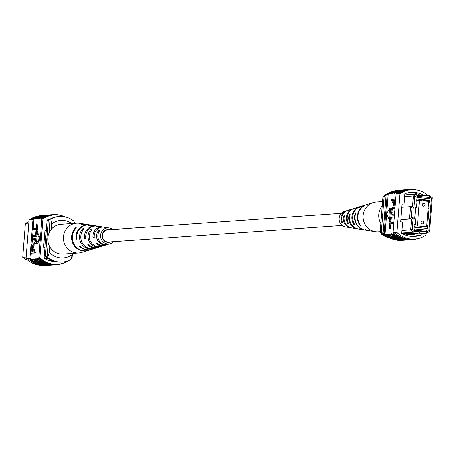 <?xml version="1.0" encoding="UTF-8"?>
<svg xmlns="http://www.w3.org/2000/svg" width="455" height="455" viewBox="0 0 455 455"><rect width="100%" height="100%" fill="white"/><g stroke="black" fill="none" stroke-linecap="round" stroke-linejoin="round"><path stroke-width="0.68" d="M342.205 225.475L108.648 241.986A6.069 5.807 -94 0 1 102.415 235.866A6.069 5.807 -94 0 1 107.795 229.877L341.352 213.367M420.955 222.421A1.416 1.354 86 0 0 422.405 223.957A1.416 1.354 86 0 0 423.656 222.671A1.416 1.354 86 0 0 422.206 221.13A1.416 1.354 86 0 0 420.955 222.421M422.348 204.693A1.416 1.354 86 0 0 423.804 206.229A1.416 1.354 86 0 0 425.05 204.938A1.416 1.354 86 0 0 423.599 203.402A1.416 1.354 86 0 0 422.348 204.693M422.837 200.882L416.16 199.99M420.716 227.858L420.767 227.216M414.05 226.789L419.59 227.301L426.636 226.8L428.633 201.417L419.373 200.558L416.098 200.792M419.373 200.558L417.372 225.947L414.096 226.175M417.372 225.947L426.636 226.8M406.582 232.67L418.805 233.796L406.531 232.624L413.8 232.113L410.677 229.832L411.536 218.952L409.602 218.77L410.558 206.684L401.85 207.298M408.345 234.535L415.051 234.063L401.987 232.994M411.968 207.975L410.558 206.684L412.486 206.86L413.339 195.98L416.774 194.308L417.019 195.678L414.795 196.765L413.902 208.151L411.968 207.975L411.206 217.644L413.14 217.826L412.241 229.212L414.266 230.691L414.403 228.899L426.756 230.042L426.614 231.828L428.837 230.748L431.391 198.295L429.366 196.822L429.128 195.451L432.25 197.726L429.588 231.578L426.153 233.25L418.805 233.796M417.935 233.83L415.051 234.063M401.975 230.446L410.677 229.832L412.241 229.212M402.823 232.932L405.877 232.715M416.968 196.315L428.968 197.424L429.224 198.607L429.366 196.822M429.224 198.607L416.877 197.47L417.019 195.678M426.733 225.572L427.683 225.663L427.461 228.484L414.016 227.238L414.238 224.417L415.199 224.508L414.221 224.577M428.508 203.01L429.457 203.095L429.679 200.274L416.234 199.034L416.012 201.855L416.979 201.94L416.53 207.582L415.569 207.497L414.681 218.775L415.642 218.866L415.199 224.508M428.064 208.652L429.014 208.737L428.127 220.021L427.177 219.93M404.751 195.132L405.974 195.07M405.809 195.058L409.727 194.808M416.985 195.474L421.791 195.917L422.035 196.787M384.321 234.496L383.804 234.535A21.442 20.515 86 0 0 385.92 235.764M400.9 219.39L409.602 218.77L411.206 217.644M400.878 219.702L411.536 218.952L413.14 217.826M414.795 196.765L413.339 195.98L404.637 196.6M386.073 195.695A23.899 22.864 86 0 0 384.134 196.628L381.341 232.084A24.274 23.228 86 0 0 383.11 233.358M381.341 232.084L380.164 232.169A24.274 23.228 86 0 0 383.804 234.535M386.102 195.314A23.899 22.864 86 0 0 382.956 196.708L380.164 232.169M384.134 196.628L382.956 196.708M427.683 225.663L426.722 225.731M429.014 208.737L428.053 208.805M429.679 200.274L422.849 200.757M416.53 207.582L415.557 207.651M409.563 194.791L416.774 194.308M429.128 195.451L421.859 195.963M414.266 230.691L413.8 232.113M414.084 231.237L419.612 231.749L426.307 231.271L414.306 230.167M426.153 233.25L426.614 231.828M426.756 230.042L426.307 231.271M419.612 231.749L418.884 233.762M415.284 233.586L415.125 234.029M413.902 208.151L412.486 206.86M432.25 197.726L431.391 198.295M429.588 231.578L428.837 230.748M380.386 229.348L382.689 200.098M380.915 232.732L381.085 233.79L381.79 233.739A22.255 21.288 86 0 0 388.735 237.51M381.085 233.79A22.255 21.288 86 0 0 389.816 238.039M386.824 194.239A22.255 21.288 86 0 0 384.1 195.508L384.805 195.462L384.776 195.832M384.1 195.508L383.866 196.247M381.79 233.739L381.819 233.364M386.147 194.774A22.255 21.288 86 0 0 384.805 195.462M411.661 192.528L413.589 192.704L411.616 192.533M428.036 195.525A24.274 23.228 86 0 0 411.28 189.707A24.274 23.228 86 0 0 400.008 193.711L396.959 232.397A24.274 23.228 86 0 0 414.63 239.074L412.281 239.239A24.274 23.228 -94 0 1 408.67 239.199L409.927 239.25L408.67 239.199A24.274 23.228 -94 0 1 394.616 232.562L393.086 232.67L396.129 193.989A24.274 23.228 -94 0 1 396.373 193.824M394.821 192.055A24.274 23.228 86 0 0 391.641 193.699L391.675 193.256A24.638 23.575 -94 0 1 401.862 190.008A24.638 23.575 -94 0 1 402.391 189.974M397.17 191.891A24.274 23.228 86 0 0 393.985 193.534L394.024 193.091L392.728 193.182L392.693 193.625L391.641 193.699M396.641 193.347L396.368 192.926L395.076 193.017L395.042 193.46L393.985 193.534M392.472 192.226A24.274 23.228 86 0 0 389.292 193.87L389.326 193.42A24.638 23.575 -94 0 1 399.513 190.173A24.638 23.575 -94 0 1 400.042 190.144M391.675 193.256L389.292 193.87M389.326 193.42L388.269 193.5A24.638 23.575 -94 0 1 398.455 190.247L399.513 190.173M390.384 193.347A24.638 23.575 -94 0 1 400.571 190.099L401.862 190.008M400.008 193.711L397.659 193.881L397.67 193.432A24.638 23.575 -94 0 1 408.909 189.507A24.638 23.575 -94 0 1 412.577 189.547A24.638 23.575 -94 0 1 413.567 189.661M397.67 193.432L396.379 193.523A24.638 23.575 -94 0 1 407.617 189.599L408.909 189.507M396.368 192.926A24.638 23.575 -94 0 1 406.56 189.672A24.638 23.575 -94 0 1 407.088 189.644M395.076 193.017A24.638 23.575 -94 0 1 405.268 189.769L406.56 189.672M394.024 193.091A24.638 23.575 -94 0 1 404.211 189.843A24.638 23.575 -94 0 1 404.74 189.809M392.728 193.182A24.638 23.575 -94 0 1 402.92 189.934L404.211 189.843M393.734 233.54L393.171 233.58L393.137 234.024L391.846 234.115A24.638 23.575 86 0 0 408.67 239.859L409.961 239.768A24.638 23.575 86 0 0 410.49 239.728M402.698 238.733A24.274 23.228 -94 0 1 393.171 233.58M414.63 239.074A24.274 23.228 86 0 0 425.903 235.07L426.045 233.256M396.959 232.397L394.616 232.562L394.553 233.005A24.638 23.575 -94 0 0 412.31 239.603L411.013 239.694A24.638 23.575 86 0 1 393.262 233.096L394.553 233.005M393.78 223.837L390.839 224.042L390.492 228.438L389.048 228.382L389.48 222.887L393.876 222.626M394.314 217.058L391.368 217.268L391.027 221.665L389.582 221.608L390.015 216.114L394.411 215.846M394.548 214.129L392.261 214.191M394.991 208.447L393.308 208.566L391.818 210.881L392.278 213.037M395.213 205.683L394.439 205.899M392.881 200.587L391.237 200.541L391.323 199.444L395.435 199.154L394.963 204.113L393.586 205.831L392.716 202.657L392.892 200.427L391.237 200.541M389.742 218.838L390.532 208.765L389.571 208.674L386.631 213.89L388.775 218.747L389.742 218.838M391.846 234.115L391.88 233.671L390.822 233.745L390.788 234.194L389.497 234.285L389.531 233.836L387.148 234.45A24.638 23.575 86 0 0 403.972 240.194L405.263 240.103A24.638 23.575 86 0 0 405.792 240.058M388.269 193.5L388.234 193.944A24.274 23.228 86 0 0 387.211 194.615L386.153 194.694L383.11 233.375A24.274 23.228 86 0 0 393.541 239.375M387.148 234.45L387.182 234.006L385.032 234.598L386.659 213.952M386.67 213.827L388.234 193.944M389.497 234.285A24.638 23.575 86 0 0 406.321 240.03L407.612 239.939A24.638 23.575 86 0 0 408.141 239.893M390.788 234.194A24.638 23.575 86 0 0 407.612 239.939M393.137 234.024A24.638 23.575 86 0 0 409.961 239.768M416.899 238.795A24.638 23.575 -94 0 1 412.31 239.603M388.439 234.359A24.638 23.575 86 0 0 405.263 240.103M396.379 193.523L396.368 193.972L397.659 193.881A24.274 23.228 -94 0 1 408.931 189.871L411.28 189.707M399.518 191.726A24.274 23.228 86 0 0 396.333 193.369M387.211 194.615L384.162 233.301A24.274 23.228 86 0 0 385.072 234.154M384.162 233.301L383.11 233.375M390.362 192.374A24.274 23.228 86 0 0 386.153 194.694M410.222 234.405A24.274 23.228 -94 0 1 409.295 234.604M418.105 233.847L417.997 235.241A24.274 23.228 -94 0 1 413.311 236.429M424.134 195.804L424.157 195.536A24.274 23.228 86 0 0 411.07 192.408A24.274 23.228 86 0 0 404.859 193.756L403.983 204.938L402.049 204.761L400.701 221.886L402.635 222.063L401.754 233.244A24.274 23.228 86 0 0 414.841 236.373A24.274 23.228 86 0 0 421.046 235.025L417.997 235.241M421.046 235.025L421.159 233.603M424.157 195.536L421.102 195.752A24.274 23.228 86 0 0 409.546 192.567M402.027 205.074L403.983 204.938M410.911 194.723A24.274 23.228 86 0 0 407.777 194.649L407.344 194.683M411.502 194.683A24.274 23.228 86 0 0 407.856 194.638A24.274 23.228 86 0 0 404.757 195.081M415.665 233.989A24.274 23.228 -94 0 1 411.946 234.575A24.274 23.228 -94 0 1 401.782 232.909M393.37 200.393L393.188 202.691L393.785 204.733L394.684 202.566L394.866 200.285L393.37 200.393L394.337 200.484L394.246 204.437M393.723 205.831L394.69 205.922M394.963 204.113L395.332 204.147M395.435 199.154L395.725 199.182M394.855 200.445L394.337 200.484M393.188 202.691L394.155 202.782M394.354 212.889L394.263 213.992L391.601 214.157L390.367 210.91L392.432 207.378L394.798 207.213L394.712 208.31L392.346 208.481L390.856 210.796L391.698 213.059L394.644 212.917M390.856 210.796L391.818 210.881M394.712 208.31L395.003 208.339M394.798 207.213L395.088 207.241M391.903 214.157L392.864 214.248M394.263 213.992L394.553 214.015M394.121 215.824L394.036 216.921L390.407 217.177L390.06 221.574L391.027 221.665M390.06 221.574L389.582 221.608M390.407 217.177L391.368 217.268M394.036 216.921L394.326 216.95M393.586 222.597L393.501 223.695L389.872 223.951L389.525 228.347L390.492 228.438M389.525 228.347L389.048 228.382M389.872 223.951L390.839 224.042M393.501 223.695L393.791 223.724M388.775 218.747L389.571 208.674M386.09 234.524A24.638 23.575 86 0 0 402.914 240.268A24.638 23.575 86 0 0 403.443 240.223M402.914 240.268L401.856 240.342A24.638 23.575 -94 0 1 385.032 234.598M395.657 239.228A24.274 23.228 -94 0 1 386.124 234.08M393.319 232.653L393.262 233.096M400.354 238.898A24.274 23.228 -94 0 1 390.822 233.745M398.006 239.063A24.274 23.228 -94 0 1 388.473 233.915M380.209 231.646L378.395 231.771A14.901 14.259 -94 0 1 375.312 231.64A14.901 14.259 -94 0 1 368.59 228.615A14.901 14.259 -94 0 1 366.082 207.69A14.901 14.259 -94 0 1 373.259 202.606A14.901 14.259 -94 0 1 376.291 202.043L382.45 201.611M380.744 223.342A14.901 14.259 -94 0 1 381.739 206.587A14.901 14.259 -94 0 1 382.098 206.126M358.039 228.916A10.772 10.306 -94 0 1 357.533 228.854L355.656 228.558A10.334 9.885 -94 0 1 353.848 228.091L352.949 227.966A10.101 9.663 86 0 0 354.644 228.399A10.101 9.663 86 0 0 355.15 228.467M375.312 231.64L368.806 230.622A13.388 12.808 -94 0 1 365.541 229.633L365.024 229.565A13.258 12.683 86 0 0 368.232 230.531A13.258 12.683 86 0 0 368.516 230.571M365.046 230.025A12.45 11.91 -94 0 1 364.762 229.985L362.447 229.621A11.91 11.398 -94 0 1 359.882 228.893L358.984 228.774A11.676 11.17 86 0 0 361.435 229.462A11.676 11.17 86 0 0 361.941 229.53M351.249 227.853A9.191 8.793 -94 0 1 350.742 227.79L348.866 227.494A8.753 8.378 -94 0 1 347.83 227.261L346.932 227.136A8.52 8.15 86 0 0 347.853 227.335A8.52 8.15 86 0 0 348.354 227.398M347.171 210.602A8.52 8.15 86 0 0 346.676 210.733L344.583 211.376A8.014 7.667 86 0 0 339.237 217.547A8.014 7.667 86 0 0 342.069 225.367A8.014 7.667 86 0 0 345.686 226.994L347.853 227.335M364.762 229.985A12.45 11.91 -94 0 1 359.149 227.46A12.45 11.91 -94 0 1 355.418 212.934L355.907 212.804A12.586 12.04 86 0 0 359.666 227.523A12.586 12.04 86 0 0 365.337 230.076L368.232 230.531M357.533 228.854A10.772 10.306 -94 0 1 352.676 226.664A10.772 10.306 -94 0 1 349.286 214.544L350.145 214.322A11.005 10.528 86 0 0 353.586 226.778A11.005 10.528 86 0 0 358.546 229.013L361.435 229.462M350.742 227.79A9.191 8.793 -94 0 1 346.596 225.919A9.191 8.793 -94 0 1 343.548 216.079L344.401 215.852A9.424 9.02 86 0 0 347.501 226.033A9.424 9.02 86 0 0 351.755 227.944L354.644 228.399M366.685 204.619A13.258 12.683 86 0 0 366.406 204.704L363.608 205.558A12.586 12.04 86 0 0 359.888 207.474L359.399 207.605A12.45 11.91 -94 0 1 363.045 205.728A12.45 11.91 -94 0 1 363.323 205.649M360.32 206.576A11.676 11.17 86 0 0 359.831 206.712L357.033 207.571A11.005 10.528 86 0 0 354.126 208.993L353.273 209.22A10.772 10.306 -94 0 1 356.049 207.867A10.772 10.306 -94 0 1 356.544 207.73M353.745 208.589A10.101 9.663 86 0 0 353.251 208.726L350.458 209.579A9.424 9.02 86 0 0 348.382 210.523L347.535 210.75A9.191 8.793 -94 0 1 349.474 209.88A9.191 8.793 -94 0 1 349.969 209.744M366.406 204.704A13.258 12.683 86 0 0 359.979 225.435L360.491 225.504A13.388 12.808 -94 0 1 366.963 204.534L373.259 202.606M359.831 206.712A11.676 11.17 86 0 0 353.933 224.645L354.832 224.764A11.91 11.398 -94 0 1 360.809 206.416L363.045 205.728M353.251 208.726A10.101 9.663 86 0 0 347.899 223.837L348.797 223.957A10.334 9.885 -94 0 1 354.235 208.424L356.049 207.867M346.676 210.733A8.52 8.15 86 0 0 341.887 223.001L342.78 223.126A8.753 8.378 -94 0 1 347.66 210.438L349.474 209.88M360.218 225.117L359.979 225.435M354.377 224.048L353.933 224.645M348.371 223.206L347.899 223.837M342.393 222.324L341.887 223.001M355.418 212.934L355.753 213.213M349.286 214.544L349.912 215.061M343.548 216.079L344.213 216.625M50.92 259.919L50.135 259.993L51.716 260.3M28.841 223.183L25.412 223.422L22.75 257.274L26.18 257.029M22.75 257.274L25.872 259.549L26.964 259.475M52.109 260.476L47.98 260.095M47.087 260.01L50.613 259.76M44.761 258.52L48.196 258.275M47.803 219.037L50.579 218.838M72.311 254.902L72.044 258.292A24.274 23.228 -94 0 1 71.134 258.753M48.003 258.292A24.274 23.228 -94 0 1 44.306 255.92L45.477 255.835L48.27 220.379A24.274 23.228 -94 0 1 50.022 219.543M47.075 256.984A24.274 23.228 -94 0 1 45.477 255.835M44.306 255.92L47.092 220.459L48.27 220.379M47.092 220.459A24.274 23.228 -94 0 1 50.05 219.151M74.085 222.262A23.899 22.864 -94 0 1 74.836 222.831L74.791 223.354M25.412 223.422L28.955 221.744M50.158 259.976L51.591 260.243M51.102 229.519L51.534 224.048L50.761 219.071L50.056 219.122A22.255 21.288 -94 0 1 58.598 216.569A22.255 21.288 -94 0 1 58.951 216.546M71.742 223.57A18.206 17.421 86 0 0 51.534 224.048M47.747 257.354L49.316 252.206A18.206 17.421 86 0 0 72.47 254.345L70.9 259.492A22.255 21.288 -94 0 1 62.352 262.046A22.255 21.288 -94 0 1 47.747 257.354L47.041 257.399L48.19 242.811M61.999 262.063A22.255 21.288 -94 0 1 61.647 262.091A22.255 21.288 -94 0 1 47.041 257.399M50.761 219.071A22.255 21.288 -94 0 1 59.304 216.517A22.255 21.288 -94 0 1 73.915 221.21L74.267 223.394M72.47 254.345L72.55 253.389M49.316 252.206L49.749 246.741M48.952 233.108L50.056 219.122M61.459 215.624A24.638 23.575 86 0 0 56.812 214.697A24.638 23.575 86 0 0 53.144 214.658A24.638 23.575 86 0 0 42.952 217.905L42.918 218.355A24.274 23.228 86 0 0 41.894 219.026L42.952 218.952A24.274 23.228 -94 0 1 54.225 214.948A24.274 23.228 -94 0 1 65.184 216.961M47.911 265.356A24.638 23.575 -94 0 1 47.383 265.401A24.638 23.575 -94 0 1 29.632 258.798L29.689 258.355A24.274 23.228 86 0 0 40.125 264.361M31.298 253.236L30.832 259.196L31.651 259.134L31.617 259.577L32.908 259.486L32.942 259.043L34 258.969L33.966 259.413L35.257 259.322L35.291 258.878L36.349 258.804L36.315 259.248L38.698 258.639L38.664 259.083L39.716 259.009A24.638 23.575 86 0 0 56.545 264.753A24.638 23.575 86 0 0 64.638 262.626M30.832 259.196A24.274 23.228 -94 0 1 29.928 258.338L28.398 258.446L28.341 258.889A24.638 23.575 86 0 0 46.092 265.493L47.383 265.401M41.433 265.339A24.274 23.228 -94 0 1 26.054 258.616L28.398 258.446M37.975 224.031L37.543 229.525L32.47 229.73L32.555 228.632L36.184 228.376L36.531 223.979L37.975 224.031M37.441 230.81L37.009 236.304L31.935 236.503L32.021 235.406L35.649 235.15L35.996 230.753L37.441 230.81M34.745 239.381L31.708 239.438L31.793 238.335L34.461 238.17L35.689 241.417L36.656 241.508L34.586 245.035L32.225 245.205L31.258 245.114L31.344 244.017L33.715 243.846L35.2 241.537L34.358 239.267L31.708 239.438M35.12 238.261L36.656 241.508M34.819 251.786L35.786 251.871L35.7 252.974L30.627 253.173L31.094 248.214L32.333 246.496L33.34 249.67L33.164 251.899L34.819 251.786L34.734 252.883L30.627 253.173M32.584 246.519L33.437 246.587L34.307 249.755L34.142 251.831M40.364 238.46L38.243 233.665L37.282 233.58L36.485 243.652L37.452 243.738L40.353 238.591M68.176 260.76A24.274 23.228 -94 0 1 57.575 264.315A24.274 23.228 -94 0 1 39.903 257.632L38.851 257.712A24.274 23.228 86 0 0 39.756 258.565L39.716 259.009M53.144 214.658L52.086 214.732A24.638 23.575 86 0 0 41.894 217.979L42.952 217.905M41.894 217.979L41.86 218.428L40.802 218.502A24.274 23.228 -94 0 1 43.987 216.859M51.557 214.777A24.638 23.575 86 0 0 51.028 214.805L49.737 214.896A24.638 23.575 86 0 0 39.551 218.15L40.842 218.059L40.802 218.502M39.551 218.15L39.511 218.593L38.459 218.667A24.274 23.228 -94 0 1 41.638 217.024M49.208 214.942A24.638 23.575 86 0 0 48.679 214.97L47.388 215.061A24.638 23.575 86 0 0 37.202 218.315L38.493 218.224L38.459 218.667M37.202 218.315L37.168 218.758L36.11 218.832A24.274 23.228 -94 0 1 39.289 217.189M46.859 215.107A24.638 23.575 86 0 0 46.33 215.141L45.039 215.232A24.638 23.575 86 0 0 34.853 218.48L36.144 218.389L36.11 218.832M34.853 218.48L34.819 218.923L33.994 218.98L33.238 228.581M33.147 229.792L32.709 235.36M32.612 236.566L32.476 238.289M32.379 239.501L32.032 243.965M31.935 245.177L31.81 246.729M52.609 265.026A24.638 23.575 -94 0 1 52.08 265.066A24.638 23.575 -94 0 1 35.257 259.322M52.08 265.066L50.789 265.157A24.638 23.575 -94 0 1 33.966 259.413M50.26 265.191A24.638 23.575 -94 0 1 49.731 265.231A24.638 23.575 -94 0 1 32.908 259.486M49.731 265.231L48.44 265.328A24.638 23.575 -94 0 1 31.617 259.577M28.341 258.889L29.632 258.798M54.958 264.856A24.638 23.575 -94 0 1 54.429 264.901L53.138 264.992A24.638 23.575 -94 0 1 36.315 259.248M54.429 264.901A24.638 23.575 -94 0 1 37.606 259.157M26.054 258.616L29.097 219.93A24.274 23.228 -94 0 1 38.101 216.205M29.097 219.93L32.737 219.674A24.274 23.228 -94 0 1 36.946 217.353M44.51 215.272A24.638 23.575 86 0 0 43.987 215.306A24.638 23.575 86 0 0 32.749 219.23L32.97 219.657A24.274 23.228 -94 0 1 33.994 218.98M48.679 214.97A24.638 23.575 86 0 0 38.493 218.224M46.33 215.141A24.638 23.575 86 0 0 36.144 218.389M43.987 215.306L42.69 215.397A24.638 23.575 86 0 0 31.458 219.321L31.446 219.765M32.749 219.23L31.458 219.321M51.028 214.805A24.638 23.575 86 0 0 40.842 218.059M39.756 258.565A24.274 23.228 86 0 0 56.517 264.389L57.575 264.315M54.225 214.948L53.167 215.022A24.274 23.228 86 0 0 42.918 218.355M38.851 257.712L41.894 219.026M39.903 257.632L42.952 218.952M47.712 220.146L47.803 218.997M44.971 230.315L46.325 230.219M55.811 261.665A24.274 23.228 -94 0 1 44.698 258.486L44.863 256.347M55.015 261.636A24.274 23.228 86 0 0 55.368 261.562M44.988 247.247L43.646 247.122L44.994 229.997L46.336 230.122M32.97 219.657L29.928 258.338M48.361 260.243A24.274 23.228 86 0 0 48.85 260.175M48.423 260.266L49.225 260.209M51.819 261.227L51.881 260.453M32.686 251.933L32.868 249.636L32.271 247.594L31.372 249.761L31.19 252.042L32.686 251.933M34.734 252.883L35.7 252.974M33.34 249.67L34.307 249.755M33.238 247.679L32.333 249.852L32.169 251.973M31.372 249.761L32.333 249.852M35.689 241.417L33.624 244.949L31.258 245.114M36.48 230.719L36.047 236.213L37.009 236.304M36.047 236.213L31.935 236.503M37.009 223.945L36.576 229.439L37.543 229.525M36.576 229.439L32.47 229.73M36.485 243.652L39.426 238.437L37.282 233.58M39.426 238.437L40.358 238.522M56.545 264.753L55.487 264.827A24.638 23.575 -94 0 1 38.664 259.083M37.64 258.713A24.274 23.228 86 0 0 47.172 263.86M32.942 259.043A24.274 23.228 86 0 0 42.474 264.196M35.291 258.878A24.274 23.228 86 0 0 44.823 264.025M86.484 224.429A13.388 12.808 86 0 0 86.194 224.378L79.688 223.359A14.901 14.259 86 0 0 76.605 223.229A14.901 14.259 86 0 0 70.861 224.952A14.901 14.259 86 0 0 65.122 245.108A14.901 14.259 86 0 0 78.709 252.957A14.901 14.259 86 0 0 81.741 252.394L91.392 249.442A12.586 12.04 -94 0 1 79.295 246.064L80.012 245.956A12.45 11.91 86 0 0 91.956 249.272L97.967 247.429A11.005 10.528 -94 0 1 87.69 244.79L88.941 244.602A10.772 10.306 86 0 0 98.951 247.133L104.542 245.421A9.424 9.02 -94 0 1 96.107 243.505L97.364 243.317A9.191 8.793 86 0 0 105.526 245.12L110.417 243.624A8.014 7.667 -94 0 1 101.141 238.96A8.014 7.667 -94 0 1 104.565 228.859A8.014 7.667 -94 0 1 109.314 228.006A8.014 7.667 -94 0 1 112.794 229.525M76.605 223.229L60.953 224.332A14.901 14.259 86 0 0 49.464 246.218A14.901 14.259 86 0 0 63.052 254.061L78.709 252.957M109.803 229.735A6.421 6.143 86 0 0 102.432 238.05A6.421 6.143 86 0 0 110.656 241.844M91.171 230.583L90.664 229.61A10.334 9.885 86 0 0 89.243 241.525A10.334 9.885 86 0 0 99.582 246.855L99.491 246.673M90.664 229.61L91.825 229.752A10.101 9.663 -94 0 0 90.482 241.343A10.101 9.663 -94 0 0 100.515 246.564L99.582 246.855M75.9 228.245L75.644 227.756A13.388 12.808 86 0 0 73.101 243.925A13.388 12.808 86 0 0 87.474 250.625L87.451 250.586M75.644 227.756L76.303 227.836A13.258 12.683 -94 0 0 73.812 243.817A13.258 12.683 -94 0 0 88.003 250.46L87.474 250.625M83.379 229.559L82.901 228.643A11.91 11.398 86 0 0 80.905 242.765A11.91 11.398 86 0 0 93.332 248.811L93.269 248.686M82.901 228.643L84.061 228.785A11.676 11.17 -94 0 0 82.145 242.578A11.676 11.17 -94 0 0 94.265 248.521L93.332 248.811M98.991 231.663L98.445 230.6A8.753 8.378 86 0 0 97.575 240.286A8.753 8.378 86 0 0 105.822 244.875L105.679 244.597M98.445 230.6L99.599 230.748A8.52 8.15 -94 0 0 98.82 240.103A8.52 8.15 -94 0 0 106.749 244.574L105.822 244.875M113.648 241.633A8.014 7.667 -94 0 1 111.879 242.998A8.014 7.667 -94 0 1 110.417 243.624M106.646 227.602A8.753 8.378 86 0 0 106.134 227.506L104.258 227.21A9.191 8.793 86 0 0 98.815 228.194A9.191 8.793 86 0 0 94.27 237.334L93.013 237.527A9.424 9.02 -94 0 1 97.66 228.063A9.424 9.02 -94 0 1 103.245 227.056A9.424 9.02 -94 0 1 103.751 227.147M99.85 226.533A10.334 9.885 86 0 0 99.344 226.442L97.467 226.146A10.772 10.306 86 0 0 91.085 227.295A10.772 10.306 86 0 0 85.853 238.619L84.596 238.807A11.005 10.528 -94 0 1 89.936 227.164A11.005 10.528 -94 0 1 96.454 225.987A11.005 10.528 -94 0 1 96.96 226.084M93.059 225.47A11.91 11.398 86 0 0 92.553 225.379L90.238 225.015A12.45 11.91 86 0 0 82.867 226.345A12.45 11.91 86 0 0 76.918 239.973L76.201 240.081A12.586 12.04 -94 0 1 82.207 226.266A12.586 12.04 -94 0 1 89.663 224.924A12.586 12.04 -94 0 1 89.953 224.975M91.677 249.351A12.586 12.04 -94 0 1 91.392 249.442M98.456 247.27A11.005 10.528 -94 0 1 97.967 247.429M105.031 245.256A9.424 9.02 -94 0 1 104.542 245.421M86.194 224.378A13.388 12.808 86 0 0 81.263 224.611L81.923 224.69A13.258 12.683 -94 0 1 86.769 224.469L89.663 224.924M92.553 225.379A11.91 11.398 86 0 0 88.526 225.498L89.68 225.64A11.676 11.17 -94 0 1 93.565 225.538L96.454 225.987M99.344 226.442A10.334 9.885 86 0 0 96.284 226.459L97.444 226.607A10.101 9.663 -94 0 1 100.356 226.601L103.245 227.056M106.134 227.506A8.753 8.378 86 0 0 104.064 227.454L105.224 227.602A8.52 8.15 -94 0 1 107.147 227.665L109.314 228.006M106.783 242.162A7.053 6.745 86 0 0 107.153 241.889M106.561 241.736A7.178 6.865 -94 0 1 106.254 242.003M103.12 239.478A7.894 7.553 86 0 0 103.251 239.04M102.614 237.459A8.019 7.672 -94 0 1 102.517 238.283M105.418 230.196A7.178 6.865 -94 0 1 105.736 230.406L106.231 230.128M106.322 230.185A7.053 6.745 86 0 0 105.918 229.963M104.917 240.9A7.536 7.212 -94 0 1 104.872 240.968L104.525 241.036M104.167 240.729A7.661 7.331 86 0 0 104.343 240.422M103.751 232.033A7.661 7.331 86 0 0 103.535 231.749M107.374 229.565A6.694 6.404 -94 0 1 108.25 229.843M107.494 229.906A6.819 6.524 86 0 0 106.862 229.661M76.201 240.081L76.867 239.711M84.596 238.807L85.779 238.147M93.013 237.527L94.225 236.845M395.179 202.412L395.469 202.435M392.346 208.481L393.308 208.566M34.074 239.267L34.603 239.319M33.624 244.949L34.586 245.035M394.553 205.922L393.586 205.831M392.563 214.248L391.601 214.157M62.352 262.046L61.647 262.091M59.304 216.517L58.598 216.569M33.437 246.587L32.47 246.496M35.422 238.255L34.461 238.17"/></g></svg>
